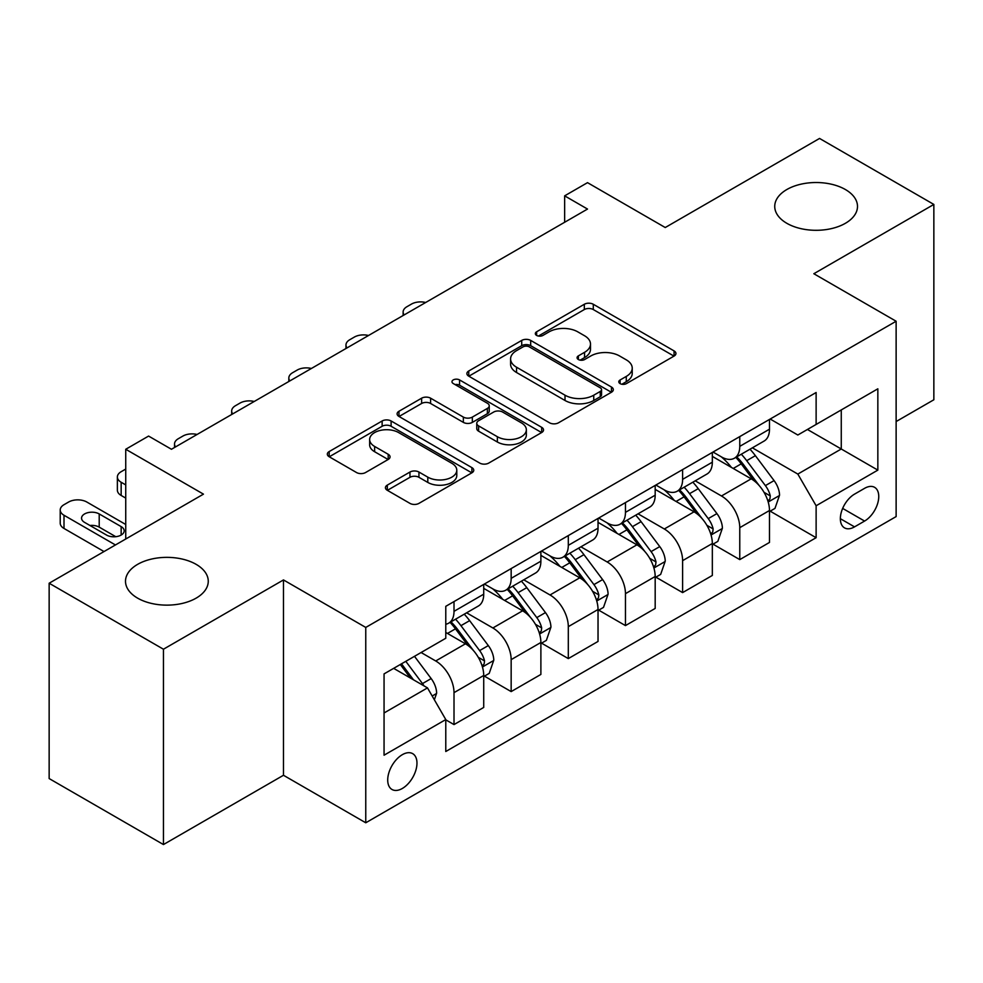 <?xml version="1.0" encoding="UTF-8"?>
<svg xmlns="http://www.w3.org/2000/svg" width="983" height="983" viewBox="0 0 983 983"><rect width="100%" height="100%" fill="white"/><g stroke="black" fill="none" stroke-linecap="round" stroke-linejoin="round"><path stroke-width="1.47" d="M620.101 383.616A4.448 2.568 0 0 0 626.392 383.616L674.068 356.079A6.353 3.662 0 0 0 675.935 353.487A6.353 3.662 0 0 0 674.068 350.906L593.29 304.263A6.353 3.662 0 0 0 584.32 304.263L536.632 331.787A4.448 2.568 0 0 0 535.33 333.606A4.448 2.568 0 0 0 536.632 335.424A4.448 2.568 0 0 0 542.911 335.424L549.079 331.861A20.311 11.722 0 0 1 577.807 331.861L584.541 335.744A20.311 11.722 0 0 1 590.488 344.038A20.311 11.722 0 0 1 584.541 352.332L578.373 355.883A4.448 2.568 0 0 0 577.07 357.701A4.448 2.568 0 0 0 578.373 359.52A4.448 2.568 0 0 0 584.652 359.52L590.82 355.957A20.311 11.722 0 0 1 619.548 355.957L626.269 359.839A20.311 11.722 0 0 1 632.229 368.134A20.311 11.722 0 0 1 626.269 376.428L620.101 379.991A4.448 2.568 0 0 0 618.798 381.797A4.448 2.568 0 0 0 620.101 383.616L620.101 379.991M196.145 564.353A41.384 23.887 0 0 0 151.05 559.18A41.384 23.887 0 0 0 125.505 581.248A41.384 23.887 0 0 0 137.62 598.143A41.384 23.887 0 0 0 182.715 603.316A41.384 23.887 0 0 0 208.261 581.248A41.384 23.887 0 0 0 196.145 564.353M845.38 189.522A41.384 23.887 0 0 0 800.285 184.337A41.384 23.887 0 0 0 774.739 206.418A41.384 23.887 0 0 0 786.855 223.313A41.384 23.887 0 0 0 831.95 228.486A41.384 23.887 0 0 0 857.495 206.418A41.384 23.887 0 0 0 845.38 189.522M402.342 788.464A20.692 11.943 120 0 0 415.858 770.23A20.692 11.943 120 0 0 412.688 753.654A20.692 11.943 120 0 0 402.342 754.674A20.692 11.943 120 0 0 388.826 772.908A20.692 11.943 120 0 0 391.996 789.484A20.692 11.943 120 0 0 402.342 788.464M387.302 485.111A6.353 3.662 0 0 0 385.434 487.703A6.353 3.662 0 0 0 387.302 490.296L409.96 503.382A6.353 3.662 0 0 0 418.942 503.382L471.889 472.811A6.353 3.662 0 0 0 473.757 470.218A6.353 3.662 0 0 0 471.889 467.625L391.111 420.982A6.353 3.662 0 0 0 382.141 420.982L329.182 451.566A6.353 3.662 0 0 0 327.327 454.158A6.353 3.662 0 0 0 329.182 456.739L356.559 472.553A6.353 3.662 0 0 0 365.529 472.553L388.199 459.466A6.353 3.662 0 0 0 390.054 456.874A6.353 3.662 0 0 0 388.199 454.281L374.621 446.442A16.981 9.805 0 0 1 369.645 439.512A16.981 9.805 0 0 1 380.126 430.456A16.981 9.805 0 0 1 398.631 432.581L451.811 463.288A16.981 9.805 0 0 1 456.788 470.218A16.981 9.805 0 0 1 446.307 479.274A16.981 9.805 0 0 1 427.802 477.148L418.942 472.037A6.353 3.662 0 0 0 409.96 472.037L387.302 485.111L387.302 490.296M896.127 421.547L933.85 399.774L933.85 204.439L819.552 138.443L665.245 227.528L587.515 182.654L564.647 195.85L587.515 209.06L171.447 449.268L148.593 436.071L125.738 449.268L125.738 539.016M163.448 649.222L163.448 844.557L283.473 775.268L283.473 579.933L163.448 649.222L49.15 583.226L203.456 494.142L125.738 449.268M283.473 579.933L365.762 627.437L896.127 321.244L896.127 516.579L365.762 822.783L365.762 627.437M933.85 204.439L813.838 273.729L896.127 321.244M549.534 422.801A6.353 3.662 0 0 0 558.504 422.801L611.463 392.229A6.353 3.662 0 0 0 613.318 389.637A6.353 3.662 0 0 0 611.463 387.044L530.685 340.413A6.353 3.662 0 0 0 521.715 340.413L468.756 370.984A6.353 3.662 0 0 0 466.888 373.577A6.353 3.662 0 0 0 468.756 376.17L549.534 422.801M455.043 384.574A4.448 2.568 0 0 1 459.553 385.201L459.553 379.917L541.682 427.335A6.353 3.662 0 0 1 543.538 429.927A6.353 3.662 0 0 1 541.682 432.52L488.723 463.091A6.353 3.662 0 0 1 479.753 463.091L398.963 416.448L398.963 411.275A6.353 3.662 0 0 0 397.107 413.868A6.353 3.662 0 0 0 398.963 416.448M398.963 411.275L421.633 398.189A6.353 3.662 0 0 1 430.603 398.189L463.362 417.099A6.353 3.662 0 0 0 472.344 417.099L487.371 408.424A6.353 3.662 0 0 0 489.239 405.832A6.353 3.662 0 0 0 487.371 403.239L453.274 383.542A4.448 2.568 0 0 1 451.971 381.736A4.448 2.568 0 0 1 454.711 379.364A4.448 2.568 0 0 1 459.553 379.917M163.448 844.557L49.15 778.561L49.15 583.226M864.585 488.33L854.522 494.142A20.041 11.575 120 0 0 841.436 511.799A20.041 11.575 120 0 0 844.508 527.871A20.041 11.575 120 0 0 854.522 526.876L864.585 521.064A20.041 11.575 120 0 0 877.672 503.407A20.041 11.575 120 0 0 874.6 487.335A20.041 11.575 120 0 0 864.585 488.33M770.168 419.041L797.827 435.014L816.123 424.447L816.123 392.512L445.778 606.327L445.778 638.262L384.058 673.896L384.058 755.202L445.778 719.568L445.778 751.504L816.123 537.701L816.123 505.754L797.827 474.076L752.364 447.83M816.123 424.447L877.844 388.813L877.844 470.12L816.123 505.754M283.473 775.268L365.762 822.783M564.647 195.85L564.647 222.256M807.436 429.473L841.264 448.998L841.264 409.936L877.844 388.813M797.827 474.076L841.264 448.998L877.844 470.12M384.058 712.97L427.494 687.891L393.655 668.354M445.778 719.839L454.011 724.582L454.011 692.646A25.865 14.929 -120 0 0 435.715 660.969L421.093 652.515M454.011 724.582L483.722 707.428L483.722 675.481A25.865 14.929 -120 0 0 465.438 643.804L445.778 632.462M484.41 676.144L511.16 691.59L511.16 659.642A25.865 14.929 -120 0 0 492.876 627.977L466.618 612.814M511.16 691.59L540.883 674.436L540.883 642.489A25.865 14.929 -120 0 0 522.587 610.812L483.722 588.375M541.559 643.152L568.309 658.598L568.309 626.65A25.865 14.929 -120 0 0 550.025 594.973L523.767 579.81M568.309 658.598L598.033 641.432L598.033 609.497A25.865 14.929 -120 0 0 579.737 577.82L540.883 555.383M598.721 610.16L625.458 625.593L625.458 593.658A25.865 14.929 -120 0 0 607.175 561.981L580.916 546.818M625.458 625.593L655.182 608.44L655.182 576.493A25.865 14.929 -120 0 0 636.898 544.828L598.033 522.378M655.87 577.156L682.607 592.602L682.607 560.654A25.865 14.929 -120 0 0 664.324 528.989L638.065 513.826M682.607 592.602L712.331 575.448L712.331 543.501A25.865 14.929 -120 0 0 694.047 511.824L655.182 489.387M713.019 544.164L739.769 559.61L739.769 527.662A25.865 14.929 -120 0 0 721.473 495.985L695.214 480.822M739.769 559.61L769.48 542.444L769.48 510.509A25.865 14.929 -120 0 0 751.196 478.832L712.331 456.395M713.019 452.033L721.473 456.923A25.865 14.929 -120 0 0 734.412 458.201A25.865 14.929 -120 0 0 739.769 446.356L739.769 436.599M655.87 485.037L664.324 489.915A25.865 14.929 -120 0 0 677.262 491.193A25.865 14.929 -120 0 0 682.607 479.36L682.607 469.591M598.721 518.029L607.175 522.907A25.865 14.929 -120 0 0 620.101 524.197A25.865 14.929 -120 0 0 625.458 512.352L625.458 502.583M541.559 551.021L550.025 555.911A25.865 14.929 -120 0 0 562.952 557.189A25.865 14.929 -120 0 0 568.309 545.344L568.309 535.588M484.41 584.025L492.876 588.903A25.865 14.929 -120 0 0 505.803 590.181A25.865 14.929 -120 0 0 511.16 578.348L511.16 568.579M770.168 511.172L816.123 537.701M734.412 458.201L764.123 441.048A25.865 14.929 -120 0 0 769.48 429.202L769.48 419.434M677.262 491.193L706.974 474.039A25.865 14.929 -120 0 0 712.331 462.194L712.331 452.426M620.101 524.197L649.824 507.031A25.865 14.929 -120 0 0 655.182 495.199L655.182 485.43M562.952 557.189L592.675 540.036A25.865 14.929 -120 0 0 598.033 528.19L598.033 518.422M505.803 590.181L535.526 573.028A25.865 14.929 -120 0 0 540.883 561.182L540.883 551.414M445.778 624.23A25.865 14.929 -120 0 0 448.653 623.185L478.377 606.019A25.865 14.929 -120 0 0 483.722 594.187L483.722 584.418M448.653 623.185A25.865 14.929 -120 0 0 454.011 611.34L454.011 601.571M427.494 687.891L445.778 719.568M621.883 384.242L626.269 381.699A20.311 11.722 0 0 0 632.229 373.405L632.229 368.134M590.488 344.038L590.488 349.309A20.311 11.722 0 0 1 584.541 357.603L580.142 360.147M673.982 356.129L593.29 309.547A6.353 3.662 0 0 0 584.32 309.547L538.401 336.051M611.377 392.278L530.685 345.684A6.353 3.662 0 0 0 521.715 345.684L468.842 376.206M600.244 391.455A4.448 2.568 0 0 0 601.547 389.637A4.448 2.568 0 0 0 600.244 387.818L529.333 346.888A4.448 2.568 0 0 0 523.054 346.888L516.542 350.636A20.311 11.722 0 0 0 510.595 358.93A20.311 11.722 0 0 0 516.542 367.224L565.016 395.203A20.311 11.722 0 0 0 593.744 395.203L600.244 391.455L600.244 396.727A4.448 2.568 0 0 0 601.547 394.92L601.547 389.637M510.595 358.93L510.595 364.214A20.311 11.722 0 0 0 516.542 372.508L516.542 367.224M600.244 396.727L593.744 400.486A20.311 11.722 0 0 1 565.016 400.486L516.542 372.508M399.049 416.497L421.633 403.472L421.633 398.189M489.239 405.832L489.239 411.115A6.353 3.662 0 0 1 487.371 413.696L472.344 422.383A6.353 3.662 0 0 1 463.362 422.383L430.603 403.472A6.353 3.662 0 0 0 421.633 403.472M459.553 385.201L541.596 432.569M497.361 436.722A16.981 9.805 0 0 0 515.866 438.848A16.981 9.805 0 0 0 526.347 429.792A16.981 9.805 0 0 0 521.371 422.862L502.632 412.049A6.353 3.662 0 0 0 493.663 412.049L478.623 420.724A6.353 3.662 0 0 0 476.767 423.317A6.353 3.662 0 0 0 478.623 425.909L497.361 436.722L497.361 442.006A16.981 9.805 0 0 0 515.866 444.132A16.981 9.805 0 0 0 526.347 435.076L526.347 429.792M476.767 423.317L476.767 428.6A6.353 3.662 0 0 0 478.623 431.193L478.623 425.909M497.361 442.006L478.623 431.193M456.788 470.218L456.788 475.502A16.981 9.805 0 0 1 446.307 484.558A16.981 9.805 0 0 1 427.802 482.432L418.942 477.308A6.353 3.662 0 0 0 409.96 477.308L387.388 490.345M369.645 439.512L369.645 444.795A16.981 9.805 0 0 0 374.621 451.725L374.621 446.442M388.113 459.516L374.621 451.725M471.815 472.86L391.111 426.266A6.353 3.662 0 0 0 382.141 426.266L329.268 456.788M769.48 511.565L774.973 508.395L779.544 495.199A17.129 9.891 -120 0 0 774.076 480.601L755.386 455.67A49.469 28.556 -120 0 0 749.992 449.206M731.413 467.404A49.469 28.556 -120 0 0 721.289 456.812M767.92 501.072L769.91 498.909L770.291 495.924A17.129 9.891 -120 0 0 765.388 485.614L746.699 460.683A49.469 28.556 -120 0 0 741.305 454.22M736.709 456.874A41.053 23.703 60 0 1 743.443 464.541L759.257 485.639M735.825 457.39A49.469 28.556 60 0 1 741.219 463.853L753.642 480.429M425.676 302.494A12.926 7.471 0 0 0 411.484 304.079L406.913 306.721A12.926 7.471 0 0 0 403.128 312.004A12.926 7.471 0 0 0 404.148 314.916M712.331 544.557L717.823 541.387L722.394 528.19A17.129 9.891 -120 0 0 716.926 513.605L698.237 488.662A49.469 28.556 -120 0 0 692.843 482.198M674.264 500.408A49.469 28.556 -120 0 0 664.139 489.804M710.77 534.064L712.761 531.914L713.142 528.928A17.129 9.891 -120 0 0 708.239 518.619L689.55 493.675A49.469 28.556 -120 0 0 684.156 487.212M679.548 489.866A41.053 23.703 60 0 1 686.294 497.533L702.095 518.643M678.663 490.382A49.469 28.556 60 0 1 684.07 496.845L696.48 513.421M368.527 335.486A12.926 7.471 0 0 0 354.335 337.083L349.764 339.725A12.926 7.471 0 0 0 345.979 344.996A12.926 7.471 0 0 0 346.999 347.908M655.182 577.549L660.662 574.391L665.233 561.182A17.129 9.891 -120 0 0 659.765 546.597L641.088 521.654A49.469 28.556 -120 0 0 635.694 515.19M617.115 533.4A49.469 28.556 -120 0 0 606.99 522.809M653.621 567.056L655.612 564.906L655.993 561.92A17.129 9.891 -120 0 0 651.078 551.61L632.401 526.679A49.469 28.556 -120 0 0 627.007 520.216M622.399 522.87A41.053 23.703 60 0 1 629.145 530.525L644.946 551.635M621.514 523.374A49.469 28.556 60 0 1 626.921 529.837L639.331 546.425M311.378 368.478A12.926 7.471 0 0 0 297.185 370.075L292.615 372.717A12.926 7.471 0 0 0 288.83 378A12.926 7.471 0 0 0 289.85 380.913M598.033 610.554L603.513 607.383L608.084 594.187A17.129 9.891 -120 0 0 602.616 579.589L583.939 554.658A49.469 28.556 -120 0 0 578.545 548.195M559.966 566.392A49.469 28.556 -120 0 0 549.829 555.8M596.472 600.06L598.463 597.897L598.831 594.912A17.129 9.891 -120 0 0 593.929 584.602L575.252 559.671A49.469 28.556 -120 0 0 569.857 553.208M565.25 555.862A41.053 23.703 60 0 1 571.995 563.529L587.797 584.627M564.365 556.378A49.469 28.556 60 0 1 569.759 562.841L582.182 579.417M254.228 401.482A12.926 7.471 0 0 0 240.036 403.067L235.465 405.709A12.926 7.471 0 0 0 231.681 410.992A12.926 7.471 0 0 0 232.701 413.904M540.883 643.546L546.364 640.375L550.935 627.179A17.129 9.891 -120 0 0 545.467 612.593L526.79 587.65A49.469 28.556 -120 0 0 521.383 581.186M502.804 599.397A49.469 28.556 -120 0 0 492.68 588.792M539.323 633.052L541.314 630.902L541.682 627.904A17.129 9.891 -120 0 0 536.779 617.607L518.102 592.663A49.469 28.556 -120 0 0 512.696 586.2M508.1 588.854A41.053 23.703 60 0 1 514.834 596.521L530.648 617.631M507.216 589.37A49.469 28.556 60 0 1 512.61 595.833L525.033 612.409M197.067 434.474A12.926 7.471 0 0 0 182.887 436.071L178.316 438.713A12.926 7.471 0 0 0 174.519 443.984A12.926 7.471 0 0 0 175.552 446.896M483.722 676.537L489.215 673.38L493.785 660.171A17.129 9.891 -120 0 0 488.318 645.585L469.641 620.642A49.469 28.556 -120 0 0 464.234 614.178M125.738 484.902L121.155 482.26L121.155 495.457A12.926 7.471 180 0 1 117.37 490.185L117.37 476.988A12.926 7.471 0 0 0 121.155 482.26M125.738 498.098L121.155 495.457M482.161 666.044L484.164 663.894L484.533 660.908A17.129 9.891 -120 0 0 479.63 650.599L460.953 625.667A49.469 28.556 -120 0 0 455.547 619.204M450.951 621.858A41.053 23.703 60 0 1 457.685 629.513L473.499 650.623M450.067 622.362A49.469 28.556 60 0 1 455.461 628.825L467.883 645.413M125.738 469.063L121.155 471.705A12.926 7.471 0 0 0 117.37 476.988M434.351 699.773L436.636 693.175A17.129 9.891 -120 0 0 431.168 678.577L414.494 656.325M115.441 544.951L64.006 515.264A12.926 7.471 0 0 1 60.221 509.98A12.926 7.471 0 0 1 64.006 504.697L68.577 502.055A12.926 7.471 0 0 1 86.873 502.055L125.738 524.492M104.014 551.549L64.006 528.461A12.926 7.471 180 0 1 60.221 523.177L60.221 509.98M115.773 536.706L99.209 527.134A10.346 5.972 0 0 0 89.969 525.487M424.042 685.901A17.129 9.891 -120 0 0 422.481 683.59L405.807 661.338M401.519 663.82L413.499 679.806M400.327 664.508L410.476 678.073M84.587 522.391L106.533 535.059A10.346 5.972 0 0 0 117.8 536.349A10.346 5.972 0 0 0 124.19 530.832A10.346 5.972 0 0 0 121.155 526.605L99.209 513.937A10.346 5.972 0 0 0 87.942 512.647A10.346 5.972 0 0 0 81.552 518.164A10.346 5.972 0 0 0 84.587 522.391M435.715 660.969L465.438 643.804M492.876 627.977L522.587 610.812M550.025 594.973L579.737 577.82M607.175 561.981L636.898 544.828M664.324 528.989L694.047 511.824M721.473 495.985L751.196 478.832M739.769 446.356L769.48 429.202M739.769 527.662L769.48 510.509M682.607 560.654L712.331 543.501M682.607 479.36L712.331 462.194M625.458 593.658L655.182 576.493M625.458 512.352L655.182 495.199M568.309 626.65L598.033 609.497M568.309 545.344L598.033 528.19M511.16 659.642L540.883 642.489M511.16 578.348L540.883 561.182M454.011 692.646L483.722 675.481M454.011 611.34L483.722 594.187M842.652 508.408L864.585 521.064M840.354 518.692L854.522 526.876M626.269 381.699L626.269 376.428M578.373 359.52L578.373 355.883M584.541 357.603L584.541 352.332M536.632 335.424L536.632 331.787M584.32 309.547L584.32 304.263M593.29 309.547L593.29 304.263M674.068 356.079L674.068 350.906M468.756 376.17L468.756 370.984M521.715 345.684L521.715 340.413M530.685 345.684L530.685 340.413M611.463 392.229L611.463 387.044M565.016 400.486L565.016 395.203M593.744 400.486L593.744 395.203M430.603 403.472L430.603 398.189M463.362 422.383L463.362 417.099M472.344 422.383L472.344 417.099M487.371 413.696L487.371 408.424M541.682 432.52L541.682 427.335M409.96 477.308L409.96 472.037M418.942 477.308L418.942 472.037M427.802 482.432L427.802 477.148M388.199 459.466L388.199 454.281M329.182 456.739L329.182 451.566M382.141 426.266L382.141 420.982M391.111 426.266L391.111 420.982M471.889 472.811L471.889 467.625M768.202 502.006L779.433 495.53M746.699 460.683L755.386 455.67M733.232 468.461L741.219 463.853M765.388 485.614L774.076 480.601M764.024 492.311L770.291 495.924M711.053 534.998L722.272 528.522M689.55 493.675L698.237 488.662M676.083 501.453L684.07 496.845M708.239 518.619L716.926 513.605M706.875 525.303L713.142 528.928M653.904 568.002L665.122 561.514M632.401 526.679L641.088 521.654M618.934 534.457L626.921 529.837M651.078 551.61L659.765 546.597M649.726 558.307L655.993 561.92M596.755 600.994L607.973 594.518M575.252 559.671L583.939 554.658M561.784 567.449L569.759 562.841M593.929 584.602L602.616 579.589M592.577 591.299L598.831 594.912M539.593 633.986L550.824 627.51M518.102 592.663L526.79 587.65M504.623 600.441L512.61 595.833M536.779 617.607L545.467 612.593M535.428 624.291L541.682 627.904M482.444 666.99L493.675 660.502M460.953 625.667L469.641 620.642M447.474 633.433L455.461 628.825M479.63 650.599L488.318 645.585M478.266 657.295L484.533 660.908M64.006 515.264L64.006 528.461M432.176 696.013L436.526 693.506M422.481 683.59L431.168 678.577M99.209 527.134L99.209 513.937M121.155 535.059L121.155 526.605M403.128 312.004L403.128 315.506M345.979 344.996L345.979 348.498M288.83 378L288.83 381.502M231.681 410.992L231.681 414.494M174.519 443.984L174.519 447.486"/></g></svg>
